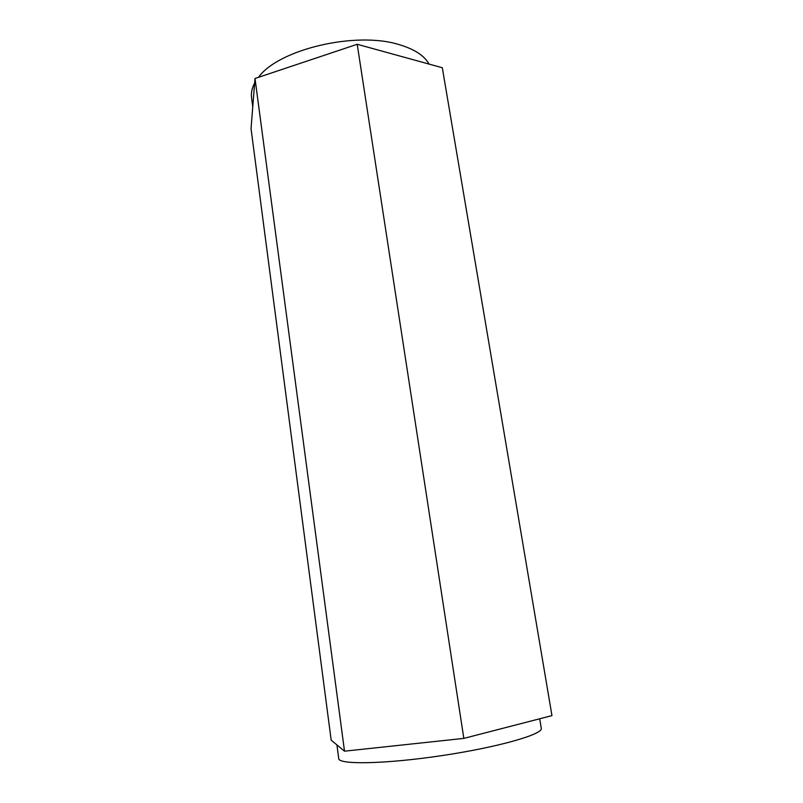 <?xml version="1.0" encoding="UTF-8"?>
<svg xmlns="http://www.w3.org/2000/svg" width="803" height="803" viewBox="0 0 803 803"><rect width="100%" height="100%" fill="white"/><g stroke="black" fill="none" stroke-linecap="round" stroke-linejoin="round"><path stroke-width="1.2" d="M252.754 106.839L251.55 97.695C250.927 92.997 251.961 88.139 254.631 83.11M258.516 77.309C278.219 49.445 355.96 30.885 399.242 44.667C414.448 49.184 424.396 55.658 429.073 64.099M401.139 56.391L442.312 67.743L551.962 715.614L463.833 738.389L357.205 44.285L401.139 56.391M255.003 78.483L344.507 751.176L331.177 740.165L251.038 128.631L255.003 78.483L357.205 44.285M344.507 751.176L463.833 738.389M336.929 744.923L338.725 758.524C338.424 764.857 385.159 764.125 441.821 755.623C498.502 747.181 543.41 734.223 541.272 728.251L539.686 718.785"/></g></svg>
